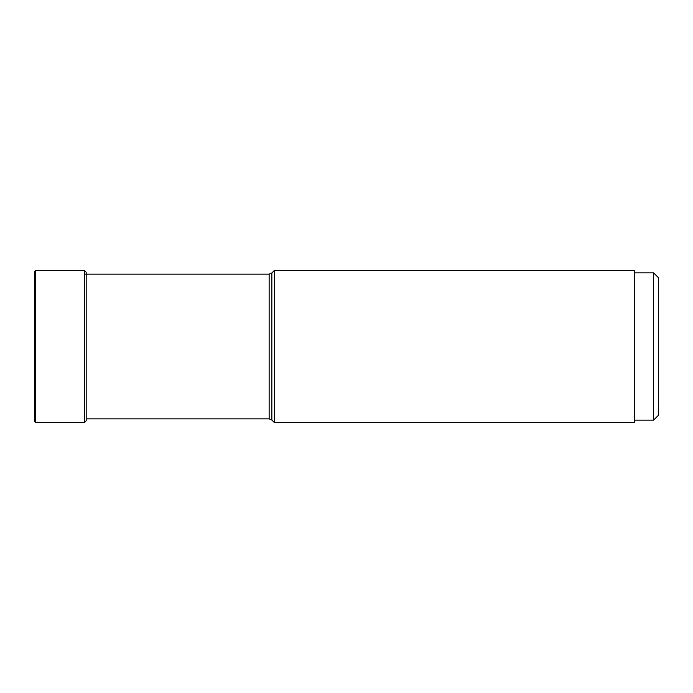 <?xml version="1.0" encoding="UTF-8"?>
<svg xmlns="http://www.w3.org/2000/svg" width="693" height="693" viewBox="0 0 693 693"><rect width="100%" height="100%" fill="white"/><g stroke="black" fill="none" stroke-linecap="round" stroke-linejoin="round"><path stroke-width="1.04" d="M34.65 346.5L34.65 271.396L35.612 270.443L35.612 422.557L34.65 421.604L34.65 346.5M86.183 274.107L86.183 418.893L269.144 418.893L271.847 420.01L271.847 272.99L274.393 270.443L274.393 422.557L271.847 420.01M274.393 270.443L634.398 270.443L634.398 422.557L274.393 422.557M634.398 272.834L653.56 272.834L653.56 420.166L634.398 420.166M653.56 272.834L658.35 277.624L658.35 415.376L653.56 420.166M84.425 270.443L84.425 422.557L86.183 420.798L86.183 272.202L84.425 270.443L35.612 270.443M84.425 274.107L269.144 274.107L269.144 418.893M84.425 422.557L35.612 422.557M269.144 274.107L271.847 272.99"/></g></svg>
